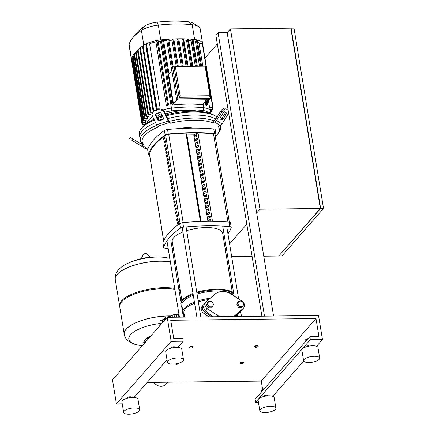 <?xml version="1.0" encoding="UTF-8"?>
<svg xmlns="http://www.w3.org/2000/svg" width="436" height="436" viewBox="0 0 436 436"><rect width="100%" height="100%" fill="white"/><g stroke="black" fill="none" stroke-linecap="round" stroke-linejoin="round"><path stroke-width="0.65" d="M239.555 306.622L238.639 305.178A2.932 2.518 41.2 0 0 241.217 306.503L239.555 306.622L238.759 307.538L236.743 304.851L238.192 302.475A2.932 2.518 41.2 0 0 238.639 305.178L237.544 303.936M238.672 301.216L240.329 301.096A2.932 2.518 41.2 0 0 238.192 302.475L238.672 301.216L237.871 302.126L236.743 304.851M240.329 301.096L241.817 301.178L242.912 302.421A2.932 2.518 41.2 0 0 240.329 301.096M242.912 302.421L243.833 303.865L243.353 305.124A2.932 2.518 41.2 0 0 242.912 302.421M243.353 305.124L242.699 306.584L241.217 306.503A2.932 2.518 41.2 0 0 243.353 305.124M238.759 307.538L241.904 307.5L242.699 306.584M210.959 306.868L212.441 306.949L213.095 305.483A2.932 2.518 -138.8 0 1 210.959 306.868A2.932 2.518 -138.8 0 1 208.375 305.543A2.932 2.518 -138.8 0 1 207.934 302.84A2.932 2.518 -138.8 0 1 210.07 301.456A2.932 2.518 -138.8 0 1 212.654 302.78A2.932 2.518 -138.8 0 1 213.095 305.483L213.569 304.224L211.558 301.538L208.413 301.576L207.28 304.301L209.296 306.988L210.959 306.868M207.28 304.301L206.484 305.211L207.612 302.491L208.413 301.576M206.484 305.211L208.501 307.898L209.296 306.988M208.501 307.898L211.645 307.86L212.441 306.949M234.573 316.503L241.239 310.628L243.561 308.029A4.883 4.197 41.2 0 0 242.018 301.172L231.156 294.077A14.65 12.595 41.2 0 0 214.817 294.273L206.315 301.603A4.883 4.197 41.2 0 0 205.956 301.957A4.883 4.197 41.2 0 0 207.498 308.813L218.36 315.909A14.65 12.595 41.2 0 0 219.662 316.683M204.353 303.843L203.34 307.233L205.53 311.059L212.997 316.759M233.652 316.514A14.65 12.595 41.2 0 0 234.699 315.713L243.201 308.388A4.883 4.197 41.2 0 0 243.561 308.029M117.191 274.473A33.528 11.854 170.7 0 0 115.268 279.514A33.528 11.854 -9.3 0 1 117.191 274.473A33.528 11.854 -9.3 0 1 170.4 261.998A33.528 11.854 170.7 0 0 117.191 274.473M169.8 258.33L165.042 257.431A29.806 10.535 170.7 0 0 157.461 257.038A29.806 10.535 170.7 0 0 127.23 263.627L127.23 263.627C121.11 266.32 113.97 272.282 115.257 279.438A33.528 11.854 170.7 0 0 115.262 279.476M175.817 263.464A33.528 11.854 170.7 0 0 174.52 263.001A33.528 11.854 -9.3 0 1 175.817 263.464M119.698 306.41A33.528 11.854 -9.3 0 1 119.6 305.963A33.528 11.854 -9.3 0 1 121.524 300.916A33.528 11.854 -9.3 0 1 174.727 288.441M178.853 289.444A33.528 11.854 -9.3 0 1 180.15 289.907M124.233 334.248A33.528 11.854 -9.3 0 1 124.227 334.21A33.528 11.854 -9.3 0 1 126.146 329.164A33.528 11.854 -9.3 0 1 171.424 315.926A33.528 11.854 170.7 0 0 126.146 329.164A33.528 11.854 170.7 0 0 124.227 334.21L119.747 306.862A33.528 11.854 -9.3 0 1 121.671 301.816A33.528 11.854 -9.3 0 1 174.874 289.341M179 290.349A33.528 11.854 -9.3 0 1 180.297 290.807M171.266 316.002A33.528 11.854 -9.3 0 0 168.601 315.986A33.528 11.854 -9.3 0 0 126.162 329.24A33.528 11.854 -9.3 0 0 124.238 334.287C125.345 341.524 133.956 344.832 140.632 345.454A29.806 10.535 -9.3 0 1 130.522 334.723A29.806 10.535 -9.3 0 1 159.614 323.55M167.642 382.209L165.871 384.225A7.859 6.758 -138.8 0 1 161.146 386.307A7.859 6.758 -138.8 0 1 153.952 382.372M264.483 316.144L218.076 32.765L227.156 32.656L256.679 212.964L259.965 209.209L230.437 28.907L227.156 32.656M273.557 316.035L256.679 212.964M261.889 316.176L215.885 35.267L218.076 32.765M217.302 43.916L204.958 58.026M225.227 248.912L226.257 247.735M229.587 243.926L246.831 224.218M320.329 208.473L290.877 28.607M290.856 28.471L291.106 28.182L320.634 208.484L278.991 255.73M263.764 256.205L278.735 256.025L320.335 208.49L290.807 28.182L230.437 28.907M291.106 28.182L293.984 28.144L323.507 208.452L320.634 208.484M279.04 256.019L281.912 255.987L323.507 208.452M226.491 256.646L227.712 256.635M231.663 256.586L252.09 256.341M259.965 209.209L320.335 208.49M243.67 362.905L243.926 362.594A1.951 0.692 170.7 0 0 244.024 362.316A1.951 0.692 170.7 0 0 242.754 361.88A1.951 0.692 170.7 0 0 240.171 362.948A1.951 0.692 170.7 0 0 240.356 363.183L240.694 363.39A1.63 0.578 -9.3 0 1 240.955 362.708A1.63 0.578 -9.3 0 1 242.694 362.305A1.63 0.578 -9.3 0 1 243.67 362.905A1.63 0.578 -9.3 0 1 241.599 363.559A1.63 0.578 -9.3 0 1 240.694 363.39M257.899 346.642L258.156 346.331A1.951 0.692 170.7 0 0 258.254 346.053A1.951 0.692 170.7 0 0 256.984 345.617A1.951 0.692 170.7 0 0 254.401 346.685A1.951 0.692 170.7 0 0 254.586 346.92L254.924 347.127A1.63 0.578 -9.3 0 1 255.185 346.451A1.63 0.578 -9.3 0 1 256.924 346.042A1.63 0.578 -9.3 0 1 257.899 346.642A1.63 0.578 -9.3 0 1 255.828 347.296A1.63 0.578 -9.3 0 1 254.924 347.127M178.575 363.275A1.63 0.578 -9.3 0 1 178.613 363.678L178.869 363.373A1.951 0.692 170.7 0 0 178.973 363.155M178.613 363.678A1.63 0.578 -9.3 0 1 176.542 364.333A1.63 0.578 -9.3 0 1 175.637 364.169A1.63 0.578 -9.3 0 1 175.479 363.946M192.843 347.416L193.099 347.111A1.951 0.692 170.7 0 0 193.197 346.833A1.951 0.692 170.7 0 0 191.927 346.397A1.951 0.692 170.7 0 0 189.344 347.465A1.951 0.692 170.7 0 0 189.529 347.694L189.867 347.906A1.63 0.578 -9.3 0 1 190.129 347.225A1.63 0.578 -9.3 0 1 191.867 346.822A1.63 0.578 -9.3 0 1 192.843 347.416A1.63 0.578 -9.3 0 1 190.772 348.075A1.63 0.578 -9.3 0 1 189.867 347.906M178.891 317.168L178.471 314.612L179 314.525M182.798 313.533L183.502 313.495A18.715 6.616 -9.3 0 1 183.512 313.495L184.09 317.108M170.852 317.266L170.683 316.225L173.953 314.569A18.715 6.616 -9.3 0 1 174.013 314.558L178.471 314.612M164.721 318.149L165.288 317.283A18.715 6.616 -9.3 0 1 165.337 317.261L170.683 316.225M164.819 320.057L164.65 318.923L159.843 320.885A18.715 6.616 -9.3 0 0 159.827 320.907L160.492 324.994L159.843 320.885M160.344 325.169L159.827 320.907M160.323 323.174L158.987 324.368L159.309 326.351M210.566 297.935L211.144 297.379A15.298 13.156 -138.8 0 1 212.621 296.169M211.487 316.781L204.555 311.8A4.883 4.197 -138.8 0 1 203.22 305.086A4.883 4.197 -138.8 0 1 203.421 304.873L203.737 304.568M241.173 310.688A4.883 4.197 -138.8 0 1 240.825 311.157A4.883 4.197 -138.8 0 1 240.623 311.369L235.342 316.492M203.22 305.086L202.124 306.339A4.883 4.197 41.2 0 0 203.459 313.053L208.697 316.814M235.538 316.492L239.528 312.623A4.883 4.197 41.2 0 0 239.729 312.405L240.825 311.157M213.689 120.767A40.69 14.383 170.7 0 0 194.151 118.08A40.69 14.383 170.7 0 0 169.446 121.295L170.383 123.235A39.06 13.81 -9.3 0 1 212.457 122.734L213.689 120.767L214.408 120.543A1.63 1.412 -57.8 0 0 215.362 119.78L220.649 111.24L221.853 111.981A4.883 2.42 -58.4 0 1 226.458 109.109A4.883 2.42 -58.4 0 1 226.469 109.114L227.837 109.976A4.883 2.42 -58.4 0 1 228.175 110.292M221.853 111.981L216.567 120.521A3.254 2.829 122.2 0 1 214.654 122.047L220.115 125.481L217.918 126.168A39.06 13.81 -9.3 0 1 217.248 134.522L218.523 132.991A40.69 14.383 170.7 0 0 220.621 127.143A40.69 14.383 170.7 0 0 220.06 125.497M215.847 119.006A40.69 14.383 170.7 0 0 193.655 115.077A40.69 14.383 170.7 0 0 167.718 118.603A40.69 14.383 -9.3 0 1 193.655 115.077A40.69 14.383 -9.3 0 1 215.847 119.006M221.695 119.9L220.327 119.044A1.63 0.807 -58.4 0 1 220.502 117.23L223.216 112.837A1.63 0.807 -58.4 0 1 224.753 111.883A1.63 0.807 -58.4 0 1 224.758 111.883L226.12 112.744A1.63 0.807 -58.4 0 1 225.952 114.554L223.232 118.946A1.63 0.807 -58.4 0 1 221.701 119.905A1.63 0.807 -58.4 0 1 221.695 119.9M220.589 119.202A1.63 0.807 121.6 0 0 222.028 118.205L224.747 113.818A1.63 0.807 121.6 0 0 224.916 112.003L224.66 111.839M138.746 144.529L132.337 140.577L138.746 144.529M220.115 125.481A3.254 2.829 -57.8 0 0 222.033 123.96L227.314 115.415A4.883 2.42 -58.4 0 0 228.508 112.319M225.254 108.368L225.265 108.373A4.883 2.42 121.6 0 0 225.254 108.368A4.883 2.42 121.6 0 0 220.649 111.24M214.654 122.047L212.457 122.734M141.782 143.226L143.504 144.267L141.313 144.954A3.254 2.829 122.2 0 1 139.106 144.719L131.677 140.147L132.533 138.762L139.961 143.335A1.63 1.412 -57.8 0 0 141.062 143.455L141.782 143.226A40.69 14.383 170.7 0 1 140.31 140.294A40.69 14.383 170.7 0 1 156.889 125.296M131.677 140.147L144.567 148.153A3.254 2.829 -57.8 0 0 146.774 148.393L148.327 147.908M132.533 138.762L130.429 137.482L129.568 138.866M170.383 123.235L169.353 122.587A3.254 1.128 -107.3 0 1 168.242 121.099L164.187 112.668L164.497 111.91L168.552 120.341A1.63 0.567 72.7 0 0 169.108 121.083L169.446 121.295M164.497 111.91A4.883 4.218 -157.9 0 0 158.159 109.174L155.243 110.085A4.883 4.218 -157.9 0 0 152.693 112.346L152.382 113.104A4.883 4.218 22.1 0 0 152.535 116.308L156.589 124.74A3.254 1.128 72.7 0 0 157.696 126.227L158.726 126.876A39.06 13.81 -9.3 0 0 143.504 144.267M217.248 134.522A39.06 13.81 -9.3 0 1 215.286 136.501M162.557 119.731L159.647 120.641A1.63 1.406 22.1 0 1 157.532 119.731L155.45 115.398A1.63 1.406 22.1 0 1 156.246 113.578L159.162 112.668A1.63 1.406 22.1 0 1 161.276 113.578L163.358 117.911A1.63 1.406 22.1 0 1 162.557 119.731L162.868 118.974A1.63 1.406 -157.9 0 0 163.5 118.576M155.619 113.976A1.63 1.406 -157.9 0 0 155.756 114.641L157.837 118.974A1.63 1.406 -157.9 0 0 159.952 119.884L162.868 118.974M158.159 109.174L157.848 109.937A4.883 4.218 22.1 0 1 164.187 112.668M157.848 109.937L154.933 110.848L155.243 110.085M152.382 113.104A4.883 4.218 22.1 0 1 154.933 110.848M155.57 122.63A40.69 14.383 170.7 0 0 139.82 137.286A40.69 14.383 -9.3 0 1 155.57 122.63M165.517 114.03A27.473 9.712 -9.3 0 1 187.6 110.297A27.473 9.712 -9.3 0 1 198.282 111.333M166.378 115.823A40.69 14.383 -9.3 0 1 193.164 112.068A40.69 14.383 -9.3 0 1 215.782 116.254A40.69 14.383 -9.3 0 1 217.014 117.115M140.31 140.294L139.329 134.283A40.69 14.383 -9.3 0 1 141.428 128.429A40.69 14.383 -9.3 0 1 154.29 119.96M157.658 118.597A40.69 14.383 -9.3 0 1 162.841 116.837M215.782 116.254L214.087 115.208A39.06 13.81 170.7 0 0 192.374 111.191A39.06 13.81 170.7 0 0 165.974 114.979M162.448 116.02A39.06 13.81 170.7 0 0 157.298 117.84M153.952 119.257A39.06 13.81 170.7 0 0 142.703 126.898L141.428 128.429M172.013 105.076L161.522 41.006L162.519 39.867L173.01 103.937L172.013 105.076A67.313 23.795 170.7 0 1 202.408 104.711L206.435 99.757M176.722 100.111L209.525 99.719L210.621 98.471L205.285 65.896L172.482 66.288L171.392 67.536L176.722 100.111L177.817 98.863L210.621 98.471M172.482 66.288L177.817 98.863M179.087 97.342L208.86 96.983L209.956 95.735L205.111 66.163L175.337 66.517L180.177 96.089L179.087 97.342L174.242 67.771L175.337 66.517M176.711 100.051L173.474 103.752L168.634 74.185L171.871 70.479M173.01 103.937L173.474 103.752M180.177 96.089L209.956 95.735M181.218 66.179L176.94 40.058L178.488 38.799L178.809 38.908L183.229 66.158M186.063 66.125L181.796 40.063L183.371 38.815L188.063 66.098M190.745 66.065L186.515 40.232L188.112 38.989L192.739 66.043M195.252 66.016L191.088 40.564L192.004 39.513L192.717 39.322L197.246 65.989M188.57 40.357A67.313 23.795 -9.3 0 1 191.088 40.564M171.735 70.637L166.803 40.526L167.773 39.42L168.71 39.333L173.081 66.277M163.62 40.793A67.313 23.795 -9.3 0 1 166.803 40.526M183.85 40.112A67.313 23.795 -9.3 0 1 186.515 40.232M176.204 66.239L171.942 40.21L173.474 38.935L173.828 39.044L178.237 66.218M168.879 40.379A67.313 23.795 -9.3 0 1 171.942 40.21M158.137 41.442A15.625 5.521 -9.3 0 1 160.464 41.12A67.313 23.795 -9.3 0 1 161.522 41.006M209.885 113.327A67.313 23.795 170.7 0 0 210.326 111.883A15.625 5.521 170.7 0 0 210.359 111.082A15.625 5.521 170.7 0 0 203.765 107.757A67.313 23.795 170.7 0 0 171.441 108.144A15.625 5.521 170.7 0 0 162.868 110.003M178.994 40.041A67.313 23.795 -9.3 0 1 181.796 40.063M156.72 116.646A65.177 23.037 -9.3 0 1 159.5 114.679A13.489 4.769 -9.3 0 1 161.315 113.66M164.704 112.335A13.489 4.769 -9.3 0 1 171.582 110.902A65.177 23.037 -9.3 0 1 202.882 110.531A13.489 4.769 -9.3 0 1 208.403 112.886M153.33 119.546A65.177 23.037 -9.3 0 1 153.854 119.05M152.502 116.238A67.313 23.795 170.7 0 0 146.654 123.361M155.614 109.97L152.96 110.264L142.468 46.194L145.869 45.894A67.313 23.795 -9.3 0 1 146.06 45.764M145.869 45.894L156.322 109.752M152.96 110.264L153.428 111.202M150.894 112.412L151.161 114.047A67.313 23.795 170.7 0 0 150.763 114.423L147.897 114.341L137.405 50.276L140.032 49.987M148.889 114.445L149.156 116.08A67.313 23.795 170.7 0 0 148.829 116.456L145.935 116.379L149.156 116.08M147.264 116.472L147.537 118.112A67.313 23.795 170.7 0 0 147.275 118.483L144.343 118.407L147.537 118.112M146.038 118.499L146.305 120.134A67.313 23.795 170.7 0 0 146.12 120.51L143.128 120.434L146.305 120.134M145.204 120.521L145.471 122.156A67.313 23.795 170.7 0 0 145.362 122.527L142.294 122.451L145.471 122.156M166.389 105.943L167.533 104.635L168.47 104.553L167.484 105.719A15.625 5.521 170.7 0 0 166.389 105.943L155.897 41.878L157.042 40.564L157.979 40.483L168.421 104.487M149.613 43.84L160.105 107.91L156.29 108.215L145.798 44.145L149.613 43.84A15.625 5.521 -9.3 0 1 155.897 41.878M160.105 107.91A15.625 5.521 170.7 0 0 159.249 108.291L156.29 108.215M157.227 117.704A27.473 9.712 -9.3 0 1 162.105 115.306M153.276 110.373L154.573 110.357M151.161 114.047L147.897 114.341M152.845 112.014L150.235 112.308L139.743 48.238L142.752 47.944M150.235 112.308L152.671 112.39M145.935 116.379L135.443 52.309L137.694 52.026M144.343 118.407L133.868 54.282A70.567 24.945 -9.3 0 1 135.471 52.238A70.567 24.945 -9.3 0 1 137.449 50.189A70.567 24.945 -9.3 0 1 139.803 48.134A70.567 24.945 -9.3 0 1 142.545 46.08A70.567 24.945 -9.3 0 1 143.826 45.208A18.879 6.676 -9.3 0 1 145.935 43.992A18.879 6.676 -9.3 0 1 157.451 40.395A18.879 6.676 -9.3 0 1 160.742 39.921A70.567 24.945 -9.3 0 1 163.031 39.681L163.451 39.78L168.983 73.782M205.89 105.261A15.625 5.521 170.7 0 1 206.61 105.463L207.781 104.079L206.849 104.166L205.89 105.261L205.214 101.147M199.454 65.961L195.399 41.191L196.353 40.096L197.148 39.921L201.497 65.94M209.553 107.316L213.041 107.387L209.749 107.687A15.625 5.521 170.7 0 0 209.553 107.316L208.31 99.735M202.773 65.923L199.061 43.251L202.549 43.322A18.879 6.676 -9.3 0 1 202.593 43.529A18.879 6.676 -9.3 0 1 202.62 43.742M197.617 42.02A15.625 5.521 -9.3 0 1 199.061 43.251M193.159 40.777A15.625 5.521 -9.3 0 1 195.399 41.191M174.002 40.128A67.313 23.795 -9.3 0 1 176.94 40.058M162.519 39.867L163.031 39.681A70.567 24.945 -9.3 0 1 168.323 39.229A70.567 24.945 -9.3 0 1 173.474 38.935A70.567 24.945 -9.3 0 1 178.488 38.799A70.567 24.945 -9.3 0 1 183.371 38.815A70.567 24.945 -9.3 0 1 188.112 38.989A70.567 24.945 -9.3 0 1 192.717 39.322A70.567 24.945 -9.3 0 1 194.625 39.518A18.879 6.676 -9.3 0 1 197.148 39.921A18.879 6.676 -9.3 0 1 202.549 43.317L213.041 107.387M142.294 122.451L131.803 58.386L132.92 58.113M145.112 124.543L142.065 124.467L145.308 124.167M143.128 120.434L132.642 56.32A70.567 24.945 -9.3 0 1 133.868 54.282L135.732 54.059M131.574 60.402L131.574 60.397A18.879 6.676 -9.3 0 1 131.53 60.19A18.879 6.676 -9.3 0 1 131.568 59.214A70.567 24.945 -9.3 0 1 131.803 58.353A70.567 24.945 -9.3 0 1 132.642 56.32L134.135 56.086M142.065 124.467L131.574 60.397L132.086 60.141M210.381 111.327L211.983 111.42L210.359 111.698M209.923 113.344L210.643 113.589M210.07 109.322L212.817 109.398L210.13 109.692M131.53 60.19L129.111 45.404A18.879 6.676 -9.3 0 1 129.149 44.428A70.567 24.945 -9.3 0 1 132.648 37.921A70.567 24.945 -9.3 0 1 141.406 30.422A18.879 6.676 -9.3 0 1 158.323 25.135A70.567 24.945 -9.3 0 1 192.205 24.732A18.879 6.676 -9.3 0 1 198.385 26.482A18.879 6.676 -9.3 0 1 200.173 28.743L202.593 43.529M198.385 26.482L192.816 23.053A13.543 4.785 170.7 0 0 188.385 21.8A65.231 23.059 170.7 0 0 157.064 22.176A13.543 4.785 170.7 0 0 144.926 25.964A65.231 23.059 170.7 0 0 136.833 32.902L132.648 37.921M229.314 222.142L214.953 134.473A3.254 1.15 170.7 0 0 213.498 133.776A105.795 37.398 170.7 0 0 198.031 132.98L193.764 134.882L186.902 134.964L185.927 133.122A105.795 37.398 170.7 0 0 168.716 134.31A3.254 1.15 170.7 0 0 165.642 135.269A105.795 37.398 170.7 0 0 149.439 153.788A3.254 1.15 170.7 0 0 149.423 153.99L163.653 240.895M164.743 137.629A104.983 37.109 170.7 0 0 164.154 138.065L164.318 139.062M164.154 138.065L163.386 138.076A105.795 37.398 -9.3 0 1 164.661 137.133L164.906 138.632A105.795 37.398 170.7 0 0 163.631 139.575L163.386 138.076M165.32 141.15A104.983 37.109 170.7 0 0 164.732 141.591L164.895 142.588M164.732 141.591L163.963 141.596A105.795 37.398 -9.3 0 1 165.239 140.654L165.484 142.158A105.795 37.398 170.7 0 0 164.209 143.101L163.963 141.596M165.893 144.676A104.983 37.109 170.7 0 0 165.309 145.117L165.473 146.115M165.309 145.117L164.541 145.123A105.795 37.398 -9.3 0 1 165.816 144.18L166.061 145.684A105.795 37.398 170.7 0 0 164.786 146.627L164.541 145.123M166.47 148.202A104.983 37.109 170.7 0 0 165.887 148.638L166.051 149.641M165.887 148.638L165.113 148.649A105.795 37.398 -9.3 0 1 166.389 147.706L166.639 149.21A105.795 37.398 170.7 0 0 165.364 150.153L165.113 148.649M167.048 151.728A104.983 37.109 170.7 0 0 166.465 152.164L166.628 153.161M166.465 152.164L165.691 152.175A105.795 37.398 -9.3 0 1 166.966 151.232L167.217 152.731A105.795 37.398 170.7 0 0 165.942 153.679L165.691 152.175M167.626 155.254A104.983 37.109 170.7 0 0 167.043 155.69L167.206 156.688M167.043 155.69L166.269 155.701A105.795 37.398 -9.3 0 1 167.544 154.758L167.789 156.257A105.795 37.398 170.7 0 0 166.514 157.2L166.269 155.701M167.653 159.423L168.203 158.791A104.983 37.109 170.7 0 0 167.62 159.216L167.784 160.214M167.62 159.216L166.846 159.227A105.795 37.398 -9.3 0 1 168.122 158.279L168.367 159.783A105.795 37.398 170.7 0 0 167.092 160.726L166.846 159.227M168.781 162.301A104.983 37.109 170.7 0 0 168.192 162.742L168.356 163.74M168.192 162.742L167.424 162.748A105.795 37.398 -9.3 0 1 168.699 161.805L168.945 163.309A105.795 37.398 170.7 0 0 167.669 164.252L167.424 162.748M169.359 165.827A104.983 37.109 170.7 0 0 168.77 166.269L168.934 167.266M168.77 166.269L168.002 166.274A105.795 37.398 -9.3 0 1 169.277 165.331L169.522 166.835A105.795 37.398 170.7 0 0 168.247 167.778L168.002 166.274M169.386 169.996L169.936 169.364A104.983 37.109 170.7 0 0 169.348 169.789L169.511 170.787M169.348 169.789L168.579 169.8A105.795 37.398 -9.3 0 1 169.855 168.857L170.1 170.362A105.795 37.398 170.7 0 0 168.825 171.304L168.579 169.8M170.514 172.879A104.983 37.109 170.7 0 0 169.926 173.315L170.089 174.313M169.926 173.315L169.157 173.326A105.795 37.398 -9.3 0 1 170.432 172.384L170.678 173.882A105.795 37.398 170.7 0 0 169.402 174.831L169.157 173.326M170.536 177.049L171.092 176.417A104.983 37.109 170.7 0 0 170.503 176.842L170.667 177.839M170.503 176.842L169.735 176.853A105.795 37.398 -9.3 0 1 171.01 175.91L171.255 177.408A105.795 37.398 170.7 0 0 169.98 178.351L169.735 176.853M171.114 180.575L171.67 179.943A104.983 37.109 170.7 0 0 171.081 180.368L171.244 181.365M171.081 180.368L170.312 180.373A105.795 37.398 -9.3 0 1 171.588 179.43L171.833 180.935A105.795 37.398 170.7 0 0 170.558 181.877L170.312 180.373M172.247 183.452A104.983 37.109 170.7 0 0 171.659 183.894L171.822 184.891M171.659 183.894L170.89 183.899A105.795 37.398 -9.3 0 1 172.166 182.957L172.411 184.461A105.795 37.398 170.7 0 0 171.135 185.404L170.89 183.899M172.269 187.627L172.825 186.99A104.983 37.109 170.7 0 0 172.236 187.415L172.4 188.417M172.236 187.415L171.468 187.425A105.795 37.398 -9.3 0 1 172.743 186.483L172.988 187.987A105.795 37.398 170.7 0 0 171.713 188.93L171.468 187.425M173.506 191.148L172.847 191.159L173.403 190.516A104.983 37.109 170.7 0 0 172.814 190.941L172.978 191.938M172.814 190.941L172.046 190.952A105.795 37.398 -9.3 0 1 173.315 190.009L173.566 191.513A105.795 37.398 170.7 0 0 172.291 192.456L172.046 190.952M173.975 194.031A104.983 37.109 170.7 0 0 173.392 194.467L173.555 195.464M173.392 194.467L172.618 194.478A105.795 37.398 -9.3 0 1 173.893 193.535L174.144 195.034A105.795 37.398 170.7 0 0 172.869 195.977L172.618 194.478M174.002 198.2L174.558 197.568A104.983 37.109 170.7 0 0 173.969 197.993L174.133 198.99M173.969 197.993L173.196 198.004A105.795 37.398 -9.3 0 1 174.471 197.056L174.716 198.56A105.795 37.398 170.7 0 0 173.446 199.503L173.196 198.004M175.13 201.078A104.983 37.109 170.7 0 0 174.547 201.519L174.711 202.517M174.547 201.519L173.773 201.525A105.795 37.398 -9.3 0 1 175.049 200.582L175.294 202.086A105.795 37.398 170.7 0 0 174.019 203.029L173.773 201.525M175.708 204.604A104.983 37.109 170.7 0 0 175.119 205.045L175.283 206.043M175.119 205.045L174.351 205.051A105.795 37.398 -9.3 0 1 175.626 204.108L175.871 205.612A105.795 37.398 170.7 0 0 174.596 206.555L174.351 205.051M175.735 208.773L176.286 208.141A104.983 37.109 170.7 0 0 175.697 208.566L175.861 209.569M175.697 208.566L174.929 208.577A105.795 37.398 -9.3 0 1 176.204 207.634L176.449 209.138A105.795 37.398 170.7 0 0 175.174 210.081L174.929 208.577M176.863 211.656A104.983 37.109 170.7 0 0 176.275 212.092L176.438 213.09M176.275 212.092L175.506 212.103A105.795 37.398 -9.3 0 1 176.782 211.16L177.027 212.659A105.795 37.398 170.7 0 0 175.752 213.607L175.506 212.103M176.885 215.825L177.441 215.193A104.983 37.109 170.7 0 0 176.853 215.618L177.016 216.616M176.853 215.618L176.084 215.629A105.795 37.398 -9.3 0 1 177.359 214.686L177.605 216.185A105.795 37.398 170.7 0 0 176.329 217.128L176.084 215.629M177.463 219.352L178.019 218.719A104.983 37.109 170.7 0 0 177.43 219.145L177.594 220.142M177.43 219.145L176.662 219.155A105.795 37.398 -9.3 0 1 177.937 218.207L178.182 219.711A105.795 37.398 170.7 0 0 176.907 220.654L176.662 219.155M178.597 222.229A104.983 37.109 170.7 0 0 178.008 222.671L178.171 223.668M178.008 222.671L177.239 222.676A105.795 37.398 -9.3 0 1 178.515 221.733L178.76 223.237A105.795 37.398 170.7 0 0 177.485 224.18L177.239 222.676M200.386 221.466L185.927 133.122L200.391 221.466M193.388 128.14A19.533 6.905 170.7 0 0 187.278 127.715A19.533 6.905 170.7 0 0 178.21 128.653M194.647 135.607L196.778 134.653L197.023 136.157L194.892 137.111L194.647 135.607L196.832 135.58L196.93 136.196M187.158 137.204L186.423 134.779L187.158 137.204M186.575 135.705L186.913 135.7M195.224 139.133L197.355 138.179L197.601 139.678L195.47 140.632L195.224 139.133L197.41 139.106L197.508 139.722M187.736 140.724L187 138.299L187.736 140.724M187.148 139.226L187.485 139.226M195.802 142.654L197.933 141.7L198.178 143.204L196.047 144.158L195.802 142.654L197.988 142.632L198.086 143.248M188.314 144.251L187.578 141.825L188.314 144.251M187.725 142.752L188.063 142.746M196.38 146.18L198.511 145.226L198.756 146.73L196.625 147.684L196.38 146.18L198.56 146.158L198.663 146.774M188.886 147.777L188.15 145.352L188.886 147.777M188.303 146.278L188.641 146.273M196.958 149.706L199.089 148.752L199.334 150.257L197.203 151.21L196.958 149.706L199.138 149.679L199.241 150.295M189.464 151.303L188.728 148.878L189.464 151.303M188.881 149.804L189.219 149.799M197.535 153.232L199.666 152.278L199.911 153.783L197.78 154.736L197.535 153.232L199.715 153.205L199.819 153.821M190.042 154.829L189.306 152.404L190.042 154.829M189.458 153.33L189.796 153.325M198.113 156.758L200.244 155.805L200.489 157.303L198.358 158.257L198.113 156.758L200.293 156.731L200.397 157.347M190.619 158.35L189.883 155.925L190.619 158.35M190.036 156.851L190.374 156.851M198.685 160.285L200.816 159.331L201.067 160.83L198.936 161.783L198.685 160.285L200.871 160.257L200.974 160.873M191.197 161.876L190.461 159.451L191.197 161.876M190.614 160.377L190.952 160.377M199.263 163.805L201.394 162.851L201.645 164.356L199.514 165.309L199.263 163.805L201.448 163.783L201.552 164.399M191.775 165.402L191.039 162.977L191.775 165.402M191.191 163.903L191.529 163.898M199.841 167.331L201.972 166.378L202.217 167.882L200.086 168.836L199.841 167.331L202.026 167.304L202.124 167.92M192.352 168.928L191.617 166.503L192.352 168.928M191.769 167.429L192.107 167.424M200.418 170.858L202.549 169.904L202.795 171.408L200.664 172.362L200.418 170.858L202.604 170.83L202.702 171.446M192.93 172.454L192.194 170.029L192.93 172.454M192.347 170.956L192.685 170.95M200.996 174.384L203.127 173.43L203.372 174.934L201.241 175.888L200.996 174.384L203.181 174.356L203.28 174.972M193.508 175.981L192.772 173.555L193.508 175.981M192.925 174.482L193.262 174.476M201.574 177.91L203.705 176.956L203.95 178.455L201.819 179.409L201.574 177.91L203.759 177.883L203.857 178.498M194.085 179.501L193.35 177.076L194.085 179.501M193.502 178.002L193.84 178.002M202.151 181.436L204.282 180.477L204.528 181.981L202.397 182.935L202.151 181.436L204.337 181.409L204.435 182.025M194.663 183.027L193.927 180.602L194.663 183.027M194.08 181.529L194.412 181.523M202.729 184.957L204.86 184.003L205.105 185.507L202.974 186.461L202.729 184.957L204.915 184.935L205.013 185.551M195.241 186.554L194.505 184.128L195.241 186.554M194.652 185.055L194.99 185.049M203.307 188.483L205.438 187.529L205.683 189.033L203.552 189.987L203.307 188.483L205.487 188.456L205.59 189.071M195.813 190.08L195.083 187.654L195.813 190.08M195.23 188.581L195.568 188.575M203.885 192.009L206.015 191.055L206.261 192.559L204.13 193.513L203.885 192.009L206.065 191.982L206.168 192.598M196.391 193.606L195.655 191.181L196.391 193.606M195.808 192.107L196.145 192.102M204.462 195.535L206.593 194.581L206.838 196.08L204.707 197.034L204.462 195.535L206.642 195.508L206.746 196.124M196.968 197.127L196.233 194.701L196.968 197.127M196.385 195.633L196.723 195.628M205.04 199.061L207.171 198.108L207.416 199.606L205.285 200.56L205.04 199.061L207.22 199.034L207.323 199.65M197.546 200.653L196.81 198.227L197.546 200.653M196.963 199.154L197.301 199.154M205.612 202.582L207.749 201.628L207.994 203.132L205.863 204.086L205.612 202.582L207.798 202.56L207.901 203.176M198.124 204.179L197.388 201.754L198.124 204.179M197.541 202.68L197.879 202.675M206.19 206.108L208.321 205.154L208.572 206.659L206.441 207.612L206.19 206.108L208.375 206.081L208.479 206.702M198.702 207.705L197.966 205.28L198.702 207.705M198.118 206.206L198.456 206.201M206.768 209.634L208.899 208.68L209.149 210.185L207.013 211.138L206.768 209.634L208.953 209.607L209.057 210.223M199.279 211.231L198.544 208.806L199.279 211.231M198.696 209.732L199.034 209.727M207.345 213.16L209.476 212.207L209.721 213.711L207.59 214.665L207.345 213.16L209.531 213.133L209.629 213.749M199.857 214.757L199.121 212.332L199.857 214.757M199.274 213.259L199.612 213.253M207.923 216.687L210.054 215.733L210.299 217.232L208.168 218.185L207.923 216.687L210.108 216.659L210.207 217.275M200.435 218.278L199.699 215.853L200.435 218.278M199.852 216.779L200.189 216.779M208.68 221.297L208.501 220.213L210.686 220.185L210.784 220.801M208.501 220.213L210.632 219.259L210.877 220.758L209.683 221.292M200.822 221.455L200.277 219.379L200.952 221.45M200.429 220.305L200.767 220.305M207.918 221.303L193.764 134.882M201.067 221.444L186.902 134.964M212.495 221.308L198.026 132.975M167.631 155.265L167.075 155.897L167.735 155.897M167.653 159.429L168.312 159.423M168.781 162.317L168.231 162.95L168.885 162.95M169.359 165.838L168.808 166.476L169.462 166.476M169.386 170.007L170.04 169.996M170.514 172.89L169.958 173.523L170.618 173.523M170.541 177.06L171.195 177.049M171.119 180.58L171.773 180.575M172.247 183.463L171.691 184.101L172.351 184.101M172.269 187.633L172.929 187.627M173.98 194.042L173.424 194.674L174.084 194.674M174.002 198.206L174.662 198.2M175.136 201.094L174.58 201.726L175.239 201.726M175.708 204.615L175.158 205.252L175.812 205.252M175.735 208.784L176.389 208.773M176.863 211.667L176.313 212.299L176.967 212.299M176.891 215.836L177.545 215.825M177.468 219.357L178.122 219.352M178.597 222.246L178.041 222.878L178.7 222.878M231.227 227.314L230.486 222.807A3.254 1.15 170.7 0 0 229.014 222.104A112.406 39.731 170.7 0 0 182.777 222.66A3.254 1.15 170.7 0 0 179.67 223.63A112.406 39.731 170.7 0 0 162.944 242.743A3.254 1.15 170.7 0 0 162.922 242.956L163.664 247.468A3.254 1.15 -9.3 0 1 163.68 247.25A112.406 39.731 -9.3 0 1 180.406 228.137A3.254 1.15 -9.3 0 1 183.512 227.167A112.406 39.731 -9.3 0 1 229.75 226.611A3.254 1.15 -9.3 0 1 231.227 227.314A3.254 1.15 -9.3 0 1 231.205 227.532A112.406 39.731 -9.3 0 1 227.941 233.865M168.176 248.416A112.406 39.731 -9.3 0 1 165.135 248.166A3.254 1.15 -9.3 0 1 163.664 247.468M173.408 248.727A112.406 39.731 -9.3 0 1 172.176 248.667M224.649 237.931A112.406 39.731 -9.3 0 1 223.603 239.021M149.581 154.976A3.254 1.15 -9.3 0 1 148.409 154.311A3.254 1.15 -9.3 0 1 148.425 154.093A112.406 39.731 -9.3 0 1 165.151 134.98A3.254 1.15 -9.3 0 1 168.258 134.01A112.406 39.731 -9.3 0 1 214.496 133.454A3.254 1.15 -9.3 0 1 215.973 134.157A3.254 1.15 -9.3 0 1 215.951 134.375A112.406 39.731 -9.3 0 1 215.242 136.223M168.258 134.01L167.522 129.503A3.254 1.15 170.7 0 0 164.416 130.473L165.151 134.98M167.522 129.503A112.406 39.731 -9.3 0 1 213.76 128.947L214.496 133.454M215.973 134.157L215.231 129.65A3.254 1.15 170.7 0 0 213.76 128.947M148.425 154.093L147.69 149.586A3.254 1.15 170.7 0 0 147.668 149.799L148.409 154.311M147.69 149.586A112.406 39.731 -9.3 0 1 164.416 130.473M232.317 292.234L222.66 233.26A25.555 9.031 170.7 0 0 206.037 227.57A25.555 9.031 170.7 0 0 186.684 230.66M182.94 231.979A25.555 9.031 170.7 0 0 172.225 241.522L181.883 300.491M182.112 306.911A27.179 9.608 -9.3 0 1 180.929 304.737L180.809 303.99A27.179 9.608 -9.3 0 1 182.362 299.897A27.179 9.608 -9.3 0 1 193.017 293.526M180.929 304.737A27.179 9.608 -9.3 0 1 182.488 300.649A27.179 9.608 -9.3 0 1 193.143 294.278M184.139 314.258A26.367 9.32 -9.3 0 1 182.962 312.122L181.856 305.358A26.367 9.32 -9.3 0 1 183.365 301.39A26.367 9.32 -9.3 0 1 193.317 295.357M182.962 312.122A26.367 9.32 -9.3 0 1 184.472 308.154A26.367 9.32 -9.3 0 1 194.429 302.115M184.602 317.097L183.888 312.743A25.555 9.031 -9.3 0 1 185.355 308.895A25.555 9.031 -9.3 0 1 194.603 303.2M198.347 301.881A25.555 9.031 -9.3 0 1 208.719 299.532M198.173 300.824A26.367 9.32 -9.3 0 1 210.179 298.268M197.067 294.06A26.367 9.32 -9.3 0 1 233.402 295.548M196.892 293.008A27.179 9.608 -9.3 0 1 233.892 294.36M196.772 292.256A27.179 9.608 -9.3 0 1 233.767 293.608M303.598 360.725L301.875 350.206A8.137 2.878 -9.3 0 1 312.645 345.764A8.137 2.878 -9.3 0 1 317.942 347.574L319.664 358.092A8.137 2.878 -9.3 0 1 308.895 362.534A8.137 2.878 -9.3 0 1 303.598 360.725A8.137 2.878 -9.3 0 1 314.367 356.277A8.137 2.878 -9.3 0 1 319.664 358.092M307.527 346.451L307.489 346.2A1.951 0.692 -9.3 0 1 310.072 345.132A1.951 0.692 -9.3 0 1 311.342 345.568L311.386 345.819M259.818 410.761L258.096 400.243A8.137 2.878 -9.3 0 1 268.859 395.801A8.137 2.878 -9.3 0 1 274.157 397.61L275.879 408.129A8.137 2.878 -9.3 0 1 265.11 412.57A8.137 2.878 -9.3 0 1 259.818 410.761A8.137 2.878 -9.3 0 1 270.582 406.319A8.137 2.878 -9.3 0 1 275.879 408.129M263.747 396.488L263.704 396.237A1.951 0.692 -9.3 0 1 266.287 395.169A1.951 0.692 -9.3 0 1 267.557 395.605L267.6 395.855M167.435 362.349L165.713 351.83A8.137 2.878 -9.3 0 1 176.476 347.388A8.137 2.878 -9.3 0 1 181.774 349.203L183.496 359.722A8.137 2.878 -9.3 0 1 172.727 364.164A8.137 2.878 -9.3 0 1 167.435 362.349A8.137 2.878 -9.3 0 1 178.199 357.907A8.137 2.878 -9.3 0 1 183.496 359.722M171.364 348.075L171.321 347.83A1.951 0.692 -9.3 0 1 173.904 346.762A1.951 0.692 -9.3 0 1 175.179 347.198L175.218 347.448M123.65 412.385L121.927 401.872A8.137 2.878 -9.3 0 1 132.697 397.43A8.137 2.878 -9.3 0 1 137.989 399.24L139.711 409.758A8.137 2.878 -9.3 0 1 128.942 414.2A8.137 2.878 -9.3 0 1 123.65 412.385A8.137 2.878 -9.3 0 1 134.419 407.943A8.137 2.878 -9.3 0 1 139.711 409.758M127.579 398.117L127.535 397.866A1.951 0.692 -9.3 0 1 130.124 396.798A1.951 0.692 -9.3 0 1 131.394 397.234L131.432 397.485M261.567 391.871L261.317 390.351L262.456 389.054L264.38 388.656M262.701 390.569L262.456 389.054M305.347 341.829L305.102 340.314L306.236 339.017L308.159 338.619M306.486 340.532L306.236 339.017M167.222 317.31L318.52 315.5L322.455 339.54L310.35 339.682L309.86 336.679L318.934 336.57L315.986 318.542L170.738 320.275L173.692 338.309L182.771 338.2L183.262 341.203L171.157 341.35L167.222 317.31L112.493 379.854L116.428 403.894L122.249 403.823M171.157 341.35L116.428 403.894M183.262 341.203L177.817 347.427M167.01 359.776L134.032 397.463M147.172 382.448L261.251 381.086L262.554 389.032M315.986 318.542L261.251 381.086M309.86 336.679L255.125 399.223L255.621 402.232L258.412 402.199M310.35 339.682L255.621 402.232M322.455 339.54L316.541 346.293M303.685 360.992L272.756 396.335M218.36 315.909L217.662 316.705M207.498 308.813L205.53 311.059M234.699 315.713L234.007 316.509M243.201 308.388L241.239 310.628M170.383 261.916A33.528 11.854 170.7 0 0 159.62 261.137A33.528 11.854 170.7 0 0 117.18 274.391A33.528 11.854 170.7 0 0 115.257 279.438L119.6 305.963M175.806 263.382A33.528 11.854 170.7 0 0 174.509 262.924M141.319 258.652L143.264 254.39C144.599 253.496 145.88 253.349 147.106 253.959A2.071 0.73 170.7 0 0 145.204 253.698A2.071 0.73 170.7 0 0 143.215 254.471A2.071 0.73 170.7 0 0 143.122 254.608A2.071 0.73 170.7 0 0 143.095 254.749M146.436 253.687A1.722 0.61 170.7 0 0 143.673 254.139M146.828 340.614A15.625 5.521 170.7 0 0 144.954 342.184A15.625 5.521 170.7 0 0 144.087 343.742M149.946 337.05A15.625 5.521 170.7 0 0 144.659 340.385A15.625 5.521 170.7 0 0 143.766 342.734L143.956 343.895M184.145 317.103L183.572 313.582M174.449 317.223L174.013 314.558M176.874 317.19L176.433 314.492M172.394 317.245L172.089 315.392M173.953 314.569L174.389 317.223M165.636 319.114L165.337 317.261M168.203 317.294L168.094 316.64M165.288 317.283L165.598 319.163M162.644 322.536L162.203 319.817M204.555 311.8L203.459 313.053M240.623 311.369L239.528 312.623M224.916 112.003L226.12 112.744M224.747 113.818L225.952 114.554M222.028 118.205L223.232 118.946M222.033 123.96L216.567 120.521M139.106 144.719L144.567 148.153M146.774 148.393L141.313 144.954M157.696 126.227L169.353 122.587M159.952 119.884L159.647 120.641M157.837 118.974L157.532 119.731M155.756 114.641L155.45 115.398M168.242 121.099L156.589 124.74M177.872 38.989L182.324 66.168M182.717 39.011L187.158 66.109M187.431 39.18L191.829 66.054M192.004 39.513L196.342 65.999M160.464 41.12L171.441 108.144L171.582 110.902M203.127 103.882L203.765 107.757L202.882 110.531M157.946 113.049L159.5 114.679M209.307 113.147L210.326 111.883M145.199 122.527L145.482 124.244M156.753 108.319L156.955 109.55M143.112 45.927L153.603 109.997M146.441 43.878L156.933 107.948M138.054 50.009L148.545 114.079M140.392 47.971L150.883 112.041M136.092 52.042L146.583 116.112M207.035 99.751L207.732 104.019M196.353 40.096L200.587 65.95M206.174 100.057L206.849 104.166M132.446 58.119L142.937 122.184M142.441 122.549L142.714 124.2M134.495 54.075L144.986 118.14M133.28 56.097L143.771 120.167M167.773 39.42L172.22 66.583M172.89 39.126L177.327 66.228M157.042 40.564L167.533 104.635M211.395 109.676L211.662 111.311M210.256 112.172L210.446 113.338M202.233 43.213L212.724 107.278M212.228 107.654L212.495 109.294M188.385 21.8L192.205 24.732L194.625 39.518M157.064 22.176L158.323 25.135L160.742 39.921M144.926 25.964L141.406 30.422L143.826 45.208M129.149 44.428L131.568 59.214M213.498 133.776L227.946 222.017M165.642 135.269L180.068 223.39M183.175 222.622L168.716 134.31M163.691 240.814L149.439 153.788M229.014 222.104L229.75 226.611M183.512 227.167L182.777 222.66M179.67 223.63L180.406 228.137M163.68 247.25L162.944 242.743M205.956 301.957L204.037 304.148M175.337 260.499L173.997 259.812M165.042 257.431A67.384 67.384 0 0 0 127.23 263.627M147.106 253.959L150.104 257.213M140.632 345.454A67.384 67.384 0 0 0 142.414 345.655M143.766 342.734L144.834 339.731L147.978 337.371L150.785 336.096M175.637 364.169L175.31 363.967M164.83 320.04L164.492 317.953M220.338 125.405L220.621 127.143M178.809 38.908L183.267 66.158M188.107 66.098L183.654 38.924M192.777 66.043L188.368 39.098M192.941 39.431L197.29 65.989M145.041 122.532L145.335 124.358M207.781 104.079L207.073 99.751M201.536 65.94L197.29 40.014M209.803 107.687L210.359 111.082M168.71 39.333L173.119 66.277M173.828 39.044L178.275 66.218M157.979 40.483L168.47 104.553M163.451 39.78L169.015 73.744M211.694 109.67L211.983 111.42M210.479 111.698L210.762 113.447M212.528 107.643L212.817 109.398M182.188 227.396L196.854 316.956M186.074 226.927L200.805 316.907M222.714 226.115L234.165 296.044M237.244 314.841L237.511 316.465M226.715 226.366L238.596 298.938M240.634 311.375L241.462 316.422M170.956 241.212L180.951 302.257M181.616 306.334L183.382 317.114M167.097 241.844L179.43 317.163M236.29 316.482L236.187 315.86"/></g></svg>
